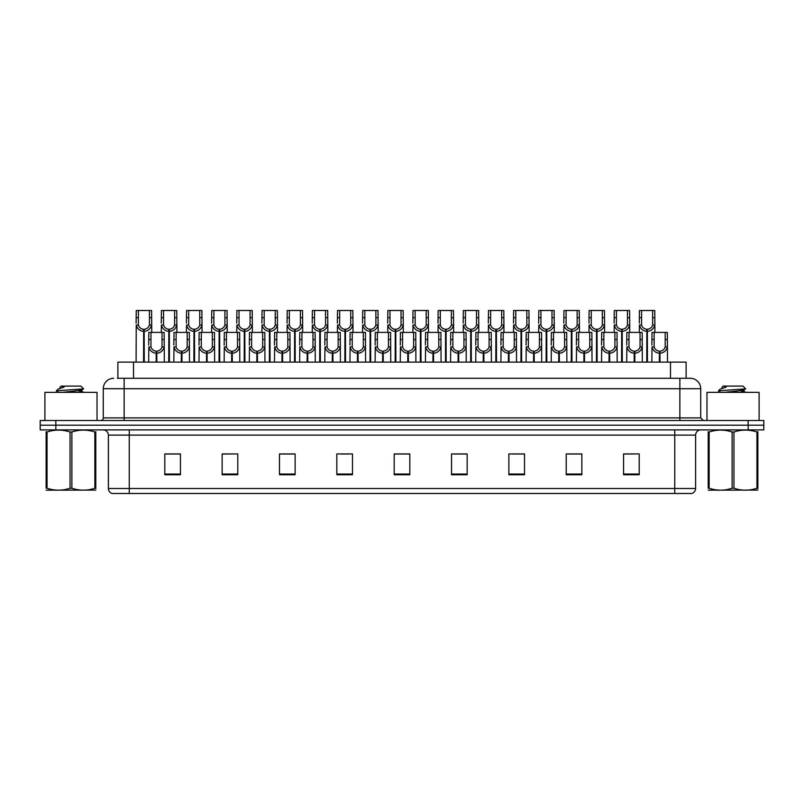 <?xml version="1.0" encoding="UTF-8"?>
<svg xmlns="http://www.w3.org/2000/svg" width="804" height="804" viewBox="0 0 804 804"><rect width="100%" height="100%" fill="white"/><g stroke="black" fill="none" stroke-linecap="round" stroke-linejoin="round"><path stroke-width="1.21" d="M117.886 378.282L117.886 362.122L686.113 362.122L686.113 378.282M695.611 488.49C695.47 490.983 694.214 492.651 691.852 493.495L674.757 493.495L674.757 488.49L695.611 488.49L695.611 435.105A5.216 5.216 0 0 1 700.827 429.889M674.757 493.495L112.148 493.495A5.216 5.216 0 0 1 108.389 488.49L108.389 435.105C108.078 431.939 106.339 430.2 103.173 429.889M55.838 420.502L763.8 420.502L763.8 425.195L40.2 425.195L40.2 429.889L55.838 429.889L55.838 425.195L40.2 425.195L40.2 420.502L55.838 420.502L55.838 425.195L763.8 425.195L763.8 429.889L55.838 429.889M639.2 474.772L639.2 453.928L623.562 453.928L623.562 474.772L639.2 474.772M581.855 474.772L581.855 453.928L566.217 453.928L566.217 474.772L581.855 474.772M524.509 474.772L524.509 453.928L508.872 453.928L508.872 474.772L524.509 474.772M467.164 474.772L467.164 453.928L451.526 453.928L451.526 474.772L467.164 474.772M180.438 474.772L180.438 453.928L164.8 453.928L164.8 474.772L180.438 474.772M237.783 474.772L237.783 453.928L222.145 453.928L222.145 474.772L237.783 474.772M295.128 474.772L295.128 453.928L279.49 453.928L279.49 474.772L295.128 474.772M352.474 474.772L352.474 453.928L336.836 453.928L336.836 474.772L352.474 474.772M409.819 474.772L409.819 453.928L394.181 453.928L394.181 474.772L409.819 474.772M517.394 454.029L512.64 454.029M580.297 454.029L575.533 454.029M567.714 454.029L581.855 454.029M623.562 454.029L638.436 453.928M630.617 454.029L625.854 454.029M341.288 454.029L349.107 454.029M290.968 454.029L286.204 454.029M222.145 454.029L235.884 453.928M228.065 454.029L223.311 454.029M177.744 454.029L172.991 454.029M165.172 454.029L180.438 454.029M467.084 454.029L462.32 454.029M454.501 454.029L467.164 454.029M404.181 454.029L399.417 454.029M409.819 454.029L394.181 454.029M295.128 454.029L279.49 454.029M524.509 454.029L508.902 453.928M117.645 378.282L690.134 378.282M117.414 378.282L124.138 378.282L124.138 388.704L103.284 388.704L103.284 417.899A2.603 2.603 0 0 1 100.671 420.502M113.706 378.282A10.422 10.422 0 0 0 103.284 388.704M690.294 378.282A10.422 10.422 0 0 1 700.716 388.704L700.716 417.899L703.329 420.502M156.157 362.122L156.247 351.177C153.574 350.896 151.805 349.479 150.961 346.926L150.981 332.404L164.157 332.404L164.317 362.122M156.157 353.257C152.268 352.815 149.825 350.705 148.82 346.926L148.68 362.122M148.68 345.057L148.84 332.404L150.981 332.404M156.75 362.122L156.75 351.177C159.423 350.896 161.192 349.479 162.036 346.926L162.016 332.404M156.75 351.177L156.84 362.122M156.247 351.177L156.247 362.122M164.317 345.057L164.177 346.926C163.172 350.705 160.73 352.815 156.84 353.257M143.574 362.122L143.665 329.278C140.991 328.997 139.233 327.58 138.378 325.027L138.409 310.505L151.584 310.505L151.735 332.404M143.574 331.359C139.695 330.916 137.243 328.806 136.238 325.027L136.097 362.122M136.097 323.158L136.258 310.505L138.409 310.505M144.167 362.122L144.167 329.278C146.851 328.997 148.609 327.58 149.464 325.027L149.433 310.505M144.167 329.278L144.258 362.122M143.665 329.278L143.665 362.122M151.735 323.158L151.594 325.027C150.589 328.806 148.147 330.916 144.258 331.359M97.023 420.502L97.023 392.352L44.893 392.352L44.893 420.502M95.787 490.088L46.129 490.179M95.787 488.601L95.787 488.259C95.787 490.782 95.787 490.782 95.787 488.259L94.862 488.259L94.862 431.999C87.234 429.477 79.576 429.477 71.878 431.999L70.038 431.999C62.41 429.477 54.742 429.477 47.054 431.999L46.129 431.999C46.129 429.477 46.129 429.477 46.129 431.999L46.129 431.658M71.878 431.999L71.878 488.259C79.506 490.782 87.174 490.782 94.862 488.259M71.878 488.259L70.038 488.259L70.038 431.999M95.787 431.658L95.787 431.999C95.787 429.477 95.787 429.477 95.787 431.999L94.862 431.999M58.632 392.352L56.391 390.995M62.31 392.352L76.45 390.855L81.797 389.91L83.586 388.794L80.892 386.101L61.024 386.101L60.129 387.146M83.556 388.885L56.772 390.744M56.391 390.734L58.179 389.066L64.039 387.146L62.33 387.146M95.787 431.999L95.787 488.259M47.054 431.999L47.054 488.259L46.129 488.259L46.129 431.999M47.054 488.259C54.682 490.782 62.34 490.782 70.038 488.259M46.129 488.259C46.129 490.782 46.129 490.782 46.129 488.259M81.797 389.91L81.938 391.407L78.792 390.583M77.857 392.352L81.938 391.407M58.179 389.066L64.039 387.146M759.107 420.502L759.107 392.352L706.977 392.352L706.977 420.502M757.87 490.088L708.213 490.179M757.87 488.601L757.87 488.259C757.87 490.782 757.87 490.782 757.87 488.259L756.946 488.259L756.946 431.999C749.318 429.477 741.66 429.477 733.962 431.999L732.122 431.999C724.494 429.477 716.826 429.477 709.138 431.999L708.213 431.999C708.213 429.477 708.213 429.477 708.213 431.999L708.213 431.658M733.962 431.999L733.962 488.259C741.589 490.782 749.258 490.782 756.946 488.259M733.962 488.259L732.122 488.259L732.122 431.999M757.87 431.658L757.87 431.999C757.87 429.477 757.87 429.477 757.87 431.999L756.946 431.999M720.716 392.352L718.474 390.995M724.394 392.352L738.534 390.855L743.881 389.91L745.67 388.794L742.976 386.101L723.108 386.101L722.213 387.146M745.64 388.885L718.856 390.744M718.474 390.734L720.263 389.066L726.123 387.146L724.414 387.146M757.87 431.999L757.87 488.259M709.138 431.999L709.138 488.259L708.213 488.259L708.213 431.999M709.138 488.259C716.766 490.782 724.424 490.782 732.122 488.259M708.213 488.259C708.213 490.782 708.213 490.782 708.213 488.259M743.881 389.91L744.022 391.407L740.876 390.583M739.941 392.352L744.022 391.407M720.263 389.066L726.123 387.146M181.322 362.122L181.413 351.177C178.729 350.896 176.97 349.479 176.116 346.926L176.146 332.404L189.322 332.404L189.483 362.122M181.322 353.257C177.433 352.815 174.981 350.705 173.976 346.926L173.835 362.122M173.835 345.057L173.996 332.404L176.146 332.404M181.905 362.122L181.905 351.177C184.588 350.896 186.347 349.479 187.201 346.926L187.171 332.404M181.905 351.177L181.995 362.122M181.413 351.177L181.413 362.122M189.483 345.057L189.332 346.926C188.327 350.705 185.885 352.815 181.995 353.257M206.477 362.122L206.568 351.177C203.894 350.896 202.126 349.479 201.281 346.926L201.301 332.404L214.477 332.404L214.638 362.122M206.477 353.257C202.588 352.815 200.146 350.705 199.141 346.926L199 362.122M199 345.057L199.161 332.404L201.301 332.404M207.07 362.122L207.07 351.177C209.743 350.896 211.512 349.479 212.356 346.926L212.336 332.404M207.07 351.177L207.161 362.122M206.568 351.177L206.568 362.122M214.638 345.057L214.497 346.926C213.492 350.705 211.05 352.815 207.161 353.257M231.632 362.122L231.723 351.177C229.05 350.896 227.291 349.479 226.437 346.926L226.467 332.404L239.642 332.404L239.793 362.122M231.632 353.257C227.753 352.815 225.301 350.705 224.296 346.926L224.155 362.122M224.155 345.057L224.316 332.404L226.467 332.404M232.225 362.122L232.225 351.177C234.899 350.896 236.667 349.479 237.512 346.926L237.492 332.404M232.225 351.177L232.316 362.122M231.723 351.177L231.723 362.122M239.793 345.057L239.652 346.926C238.647 350.705 236.205 352.815 232.316 353.257M256.798 362.122L256.888 351.177C254.205 350.896 252.446 349.479 251.592 346.926L251.622 332.404L264.797 332.404L264.958 362.122M256.798 353.257C252.908 352.815 250.466 350.705 249.461 346.926L249.32 362.122M249.32 345.057L249.471 332.404L251.622 332.404M257.391 362.122L257.391 351.177C260.064 350.896 261.823 349.479 262.677 346.926L262.647 332.404M257.391 351.177L257.481 362.122M256.888 351.177L256.888 362.122M264.958 345.057L264.817 346.926C263.812 350.705 261.36 352.815 257.481 353.257M168.739 362.122L168.83 329.278C166.157 328.997 164.388 327.58 163.544 325.027L163.564 310.505L176.739 310.505L176.9 332.404M168.739 331.359C164.85 330.916 162.408 328.806 161.403 325.027L161.262 332.404M161.262 323.158L161.423 310.505L163.564 310.505M169.332 362.122L169.332 329.278C172.006 328.997 173.764 327.58 174.619 325.027L174.599 310.505M169.332 329.278L169.423 362.122M168.83 329.278L168.83 362.122M176.9 323.158L176.759 325.027C175.754 328.806 173.302 330.916 169.423 331.359M193.895 362.122L193.985 329.278C191.312 328.997 189.553 327.58 188.699 325.027L188.719 310.505L201.894 310.505L202.055 332.404M193.895 331.359C190.015 330.916 187.563 328.806 186.558 325.027L186.417 332.404M186.417 323.158L186.578 310.505L188.719 310.505M194.488 362.122L194.488 329.278C197.161 328.997 198.93 327.58 199.774 325.027L199.754 310.505M194.488 329.278L194.578 362.122M193.985 329.278L193.985 362.122M202.055 323.158L201.915 325.027C200.91 328.806 198.467 330.916 194.578 331.359M219.06 362.122L219.15 329.278C216.467 328.997 214.708 327.58 213.854 325.027L213.884 310.505L227.06 310.505L227.22 332.404M219.06 331.359C215.17 330.916 212.728 328.806 211.723 325.027L211.573 332.404M211.573 323.158L211.733 310.505L213.884 310.505M219.643 362.122L219.643 329.278C222.326 328.997 224.085 327.58 224.939 325.027L224.909 310.505M219.643 329.278L219.743 362.122M219.15 329.278L219.15 362.122M227.22 323.158L227.08 325.027C226.075 328.806 223.623 330.916 219.743 331.359M244.215 362.122L244.305 329.278C241.632 328.997 239.863 327.58 239.019 325.027L239.039 310.505L252.215 310.505L252.376 332.404M244.215 331.359C240.326 330.916 237.883 328.806 236.878 325.027L236.738 332.404M236.738 323.158L236.899 310.505L239.039 310.505M244.808 362.122L244.808 329.278C247.481 328.997 249.25 327.58 250.094 325.027L250.074 310.505M244.808 329.278L244.898 362.122M244.305 329.278L244.305 362.122M252.376 323.158L252.235 325.027C251.23 328.806 248.788 330.916 244.898 331.359M281.953 362.122L282.043 351.177C279.37 350.896 277.601 349.479 276.757 346.926L276.777 332.404L289.953 332.404L290.113 362.122M281.953 353.257C278.063 352.815 275.621 350.705 274.616 346.926L274.476 362.122M274.476 345.057L274.636 332.404L276.777 332.404M282.546 362.122L282.546 351.177C285.219 350.896 286.988 349.479 287.832 346.926L287.812 332.404M282.546 351.177L282.636 362.122M282.043 351.177L282.043 362.122M290.113 345.057L289.973 346.926C288.968 350.705 286.525 352.815 282.636 353.257M307.118 362.122L307.208 351.177C304.525 350.896 302.766 349.479 301.912 346.926L301.942 332.404L315.118 332.404L315.279 362.122M307.118 353.257C303.229 352.815 300.786 350.705 299.771 346.926L299.631 362.122M299.631 345.057L299.791 332.404L301.942 332.404M307.701 362.122L307.701 351.177C310.384 350.896 312.143 349.479 312.997 346.926L312.967 332.404M307.701 351.177L307.791 362.122M307.208 351.177L307.208 362.122M315.279 345.057L315.128 346.926C314.123 350.705 311.681 352.815 307.791 353.257M332.273 362.122L332.364 351.177C329.69 350.896 327.921 349.479 327.077 346.926L327.097 332.404L340.273 332.404L340.434 362.122M332.273 353.257C328.384 352.815 325.942 350.705 324.937 346.926L324.796 362.122M324.796 345.057L324.957 332.404L327.097 332.404M332.866 362.122L332.866 351.177C335.539 350.896 337.308 349.479 338.152 346.926L338.132 332.404M332.866 351.177L332.956 362.122M332.364 351.177L332.364 362.122M340.434 345.057L340.293 346.926C339.288 350.705 336.846 352.815 332.956 353.257M357.428 362.122L357.519 351.177C354.845 350.896 353.087 349.479 352.232 346.926L352.263 332.404L365.438 332.404L365.589 362.122M357.428 353.257C353.549 352.815 351.097 350.705 350.092 346.926L349.951 362.122M349.951 345.057L350.112 332.404L352.263 332.404M358.021 362.122L358.021 351.177C360.694 350.896 362.463 349.479 363.307 346.926L363.287 332.404M358.021 351.177L358.112 362.122M357.519 351.177L357.519 362.122M365.589 345.057L365.448 346.926C364.443 350.705 362.001 352.815 358.112 353.257M269.37 362.122L269.461 329.278C266.787 328.997 265.029 327.58 264.174 325.027L264.204 310.505L277.38 310.505L277.531 332.404M269.37 331.359C265.491 330.916 263.039 328.806 262.034 325.027L261.893 332.404M261.893 323.158L262.054 310.505L264.204 310.505M269.963 362.122L269.963 329.278C272.646 328.997 274.405 327.58 275.259 325.027L275.229 310.505M269.963 329.278L270.054 362.122M269.461 329.278L269.461 362.122M277.531 323.158L277.39 325.027C276.385 328.806 273.943 330.916 270.054 331.359M294.535 362.122L294.626 329.278C291.952 328.997 290.184 327.58 289.339 325.027L289.36 310.505L302.535 310.505L302.696 332.404M294.535 331.359C290.646 330.916 288.204 328.806 287.199 325.027L287.058 332.404M287.058 323.158L287.219 310.505L289.36 310.505M295.128 362.122L295.128 329.278C297.802 328.997 299.56 327.58 300.415 325.027L300.394 310.505M295.128 329.278L295.219 362.122M294.626 329.278L294.626 362.122M302.696 323.158L302.555 325.027C301.55 328.806 299.098 330.916 295.219 331.359M319.69 362.122L319.781 329.278C317.108 328.997 315.349 327.58 314.495 325.027L314.515 310.505L327.69 310.505L327.851 332.404M319.69 331.359C315.811 330.916 313.359 328.806 312.354 325.027L312.213 332.404M312.213 323.158L312.374 310.505L314.515 310.505M320.283 362.122L320.283 329.278C322.957 328.997 324.726 327.58 325.57 325.027L325.55 310.505M320.283 329.278L320.374 362.122M319.781 329.278L319.781 362.122M327.851 323.158L327.71 325.027C326.705 328.806 324.263 330.916 320.374 331.359M344.856 362.122L344.946 329.278C342.263 328.997 340.504 327.58 339.65 325.027L339.68 310.505L352.856 310.505L353.016 332.404M344.856 331.359C340.966 330.916 338.524 328.806 337.519 325.027L337.368 332.404M337.368 323.158L337.529 310.505L339.68 310.505M345.439 362.122L345.439 329.278C348.122 328.997 349.881 327.58 350.735 325.027L350.705 310.505M345.439 329.278L345.539 362.122M344.946 329.278L344.946 362.122M353.016 323.158L352.876 325.027C351.871 328.806 349.418 330.916 345.539 331.359M382.593 362.122L382.684 351.177C380.001 350.896 378.242 349.479 377.388 346.926L377.418 332.404L390.593 332.404L390.754 362.122M382.593 353.257C378.704 352.815 376.262 350.705 375.257 346.926L375.116 362.122M375.116 345.057L375.267 332.404L377.418 332.404M383.186 362.122L383.186 351.177C385.86 350.896 387.618 349.479 388.473 346.926L388.443 332.404M383.186 351.177L383.277 362.122M382.684 351.177L382.684 362.122M390.754 345.057L390.613 346.926C389.608 350.705 387.156 352.815 383.277 353.257M407.749 362.122L407.839 351.177C405.166 350.896 403.397 349.479 402.553 346.926L402.573 332.404L415.748 332.404L415.909 362.122M407.749 353.257C403.859 352.815 401.417 350.705 400.412 346.926L400.271 362.122M400.271 345.057L400.432 332.404L402.573 332.404M408.342 362.122L408.342 351.177C411.015 350.896 412.784 349.479 413.628 346.926L413.608 332.404M408.342 351.177L408.432 362.122M407.839 351.177L407.839 362.122M415.909 345.057L415.768 346.926C414.763 350.705 412.321 352.815 408.432 353.257M432.914 362.122L433.004 351.177C430.321 350.896 428.562 349.479 427.708 346.926L427.738 332.404L440.914 332.404L441.074 362.122M432.914 353.257C429.024 352.815 426.582 350.705 425.567 346.926L425.427 362.122M425.427 345.057L425.587 332.404L427.738 332.404M433.497 362.122L433.497 351.177C436.18 350.896 437.939 349.479 438.793 346.926L438.763 332.404M433.497 351.177L433.587 362.122M433.004 351.177L433.004 362.122M441.074 345.057L440.924 346.926C439.919 350.705 437.476 352.815 433.587 353.257M458.069 362.122L458.159 351.177C455.486 350.896 453.717 349.479 452.873 346.926L452.893 332.404L466.069 332.404L466.23 362.122M458.069 353.257C454.18 352.815 451.737 350.705 450.732 346.926L450.592 362.122M450.592 345.057L450.753 332.404L452.893 332.404M458.662 362.122L458.662 351.177C461.335 350.896 463.104 349.479 463.948 346.926L463.928 332.404M458.662 351.177L458.752 362.122M458.159 351.177L458.159 362.122M466.23 345.057L466.089 346.926C465.084 350.705 462.642 352.815 458.752 353.257M483.224 362.122L483.315 351.177C480.641 350.896 478.882 349.479 478.028 346.926L478.058 332.404L491.234 332.404L491.385 362.122M483.224 353.257C479.345 352.815 476.893 350.705 475.888 346.926L475.747 362.122M475.747 345.057L475.908 332.404L478.058 332.404M483.817 362.122L483.817 351.177C486.49 350.896 488.259 349.479 489.103 346.926L489.083 332.404M483.817 351.177L483.907 362.122M483.315 351.177L483.315 362.122M491.385 345.057L491.244 346.926C490.239 350.705 487.797 352.815 483.907 353.257M508.389 362.122L508.48 351.177C505.796 350.896 504.038 349.479 503.183 346.926L503.214 332.404L516.389 332.404L516.55 362.122M508.389 353.257C504.5 352.815 502.058 350.705 501.053 346.926L500.912 362.122M500.912 345.057L501.063 332.404L503.214 332.404M508.982 362.122L508.982 351.177C511.656 350.896 513.414 349.479 514.269 346.926L514.238 332.404M508.982 351.177L509.073 362.122M508.48 351.177L508.48 362.122M516.55 345.057L516.409 346.926C515.404 350.705 512.952 352.815 509.073 353.257M370.011 362.122L370.101 329.278C367.428 328.997 365.659 327.58 364.815 325.027L364.835 310.505L378.011 310.505L378.171 332.404M370.011 331.359C366.121 330.916 363.679 328.806 362.674 325.027L362.534 332.404M362.534 323.158L362.694 310.505L364.835 310.505M370.604 362.122L370.604 329.278C373.277 328.997 375.046 327.58 375.89 325.027L375.87 310.505M370.604 329.278L370.694 362.122M370.101 329.278L370.101 362.122M378.171 323.158L378.031 325.027C377.026 328.806 374.584 330.916 370.694 331.359M395.166 362.122L395.256 329.278C392.583 328.997 390.824 327.58 389.97 325.027L390 310.505L403.176 310.505L403.327 332.404M395.166 331.359C391.287 330.916 388.834 328.806 387.829 325.027L387.689 332.404M387.689 323.158L387.85 310.505L390 310.505M395.759 362.122L395.759 329.278C398.442 328.997 400.201 327.58 401.055 325.027L401.025 310.505M395.759 329.278L395.849 362.122M395.256 329.278L395.256 362.122M403.327 323.158L403.186 325.027C402.181 328.806 399.739 330.916 395.849 331.359M420.331 362.122L420.422 329.278C417.748 328.997 415.98 327.58 415.135 325.027L415.155 310.505L428.331 310.505L428.492 332.404M420.331 331.359C416.442 330.916 414 328.806 412.995 325.027L412.854 332.404M412.854 323.158L413.015 310.505L415.155 310.505M420.924 362.122L420.924 329.278C423.597 328.997 425.356 327.58 426.21 325.027L426.19 310.505M420.924 329.278L421.015 362.122M420.422 329.278L420.422 362.122M428.492 323.158L428.351 325.027C427.346 328.806 424.894 330.916 421.015 331.359M445.486 362.122L445.577 329.278C442.903 328.997 441.145 327.58 440.29 325.027L440.311 310.505L453.486 310.505L453.647 332.404M445.486 331.359C441.607 330.916 439.155 328.806 438.15 325.027L438.009 332.404M438.009 323.158L438.17 310.505L440.311 310.505M446.079 362.122L446.079 329.278C448.753 328.997 450.521 327.58 451.366 325.027L451.345 310.505M446.079 329.278L446.17 362.122M445.577 329.278L445.577 362.122M453.647 323.158L453.506 325.027C452.501 328.806 450.059 330.916 446.17 331.359M470.652 362.122L470.742 329.278C468.059 328.997 466.3 327.58 465.446 325.027L465.476 310.505L478.651 310.505L478.812 332.404M470.652 331.359C466.762 330.916 464.32 328.806 463.315 325.027L463.164 332.404M463.164 323.158L463.325 310.505L465.476 310.505M471.234 362.122L471.234 329.278C473.918 328.997 475.677 327.58 476.531 325.027L476.501 310.505M471.234 329.278L471.335 362.122M470.742 329.278L470.742 362.122M478.812 323.158L478.671 325.027C477.666 328.806 475.214 330.916 471.335 331.359M495.807 362.122L495.897 329.278C493.224 328.997 491.455 327.58 490.611 325.027L490.631 310.505L503.806 310.505L503.967 332.404M495.807 331.359C491.917 330.916 489.475 328.806 488.47 325.027L488.329 332.404M488.329 323.158L488.49 310.505L490.631 310.505M496.4 362.122L496.4 329.278C499.073 328.997 500.842 327.58 501.686 325.027L501.666 310.505M496.4 329.278L496.49 362.122M495.897 329.278L495.897 362.122M503.967 323.158L503.827 325.027C502.822 328.806 500.379 330.916 496.49 331.359M533.544 362.122L533.635 351.177C530.962 350.896 529.193 349.479 528.349 346.926L528.369 332.404L541.544 332.404L541.705 362.122M533.544 353.257C529.655 352.815 527.213 350.705 526.208 346.926L526.067 362.122M526.067 345.057L526.228 332.404L528.369 332.404M534.137 362.122L534.137 351.177C536.811 350.896 538.579 349.479 539.424 346.926L539.404 332.404M534.137 351.177L534.228 362.122M533.635 351.177L533.635 362.122M541.705 345.057L541.564 346.926C540.559 350.705 538.117 352.815 534.228 353.257M558.71 362.122L558.8 351.177C556.117 350.896 554.358 349.479 553.504 346.926L553.534 332.404L566.709 332.404L566.87 362.122M558.71 353.257C554.82 352.815 552.378 350.705 551.373 346.926L551.222 362.122M551.222 345.057L551.383 332.404L553.534 332.404M559.293 362.122L559.293 351.177C561.976 350.896 563.735 349.479 564.589 346.926L564.559 332.404M559.293 351.177L559.383 362.122M558.8 351.177L558.8 362.122M566.87 345.057L566.719 346.926C565.714 350.705 563.272 352.815 559.383 353.257M583.865 362.122L583.955 351.177C581.282 350.896 579.513 349.479 578.669 346.926L578.689 332.404L591.865 332.404L592.025 362.122M583.865 353.257C579.975 352.815 577.533 350.705 576.528 346.926L576.388 362.122M576.388 345.057L576.548 332.404L578.689 332.404M584.458 362.122L584.458 351.177C587.131 350.896 588.9 349.479 589.744 346.926L589.724 332.404M584.458 351.177L584.548 362.122M583.955 351.177L583.955 362.122M592.025 345.057L591.885 346.926C590.88 350.705 588.438 352.815 584.548 353.257M609.02 362.122L609.11 351.177C606.437 350.896 604.678 349.479 603.824 346.926L603.854 332.404L617.03 332.404L617.181 362.122M609.02 353.257C605.141 352.815 602.688 350.705 601.683 346.926L601.543 362.122M601.543 345.057L601.704 332.404L603.854 332.404M609.613 362.122L609.613 351.177C612.286 350.896 614.055 349.479 614.909 346.926L614.879 332.404M609.613 351.177L609.703 362.122M609.11 351.177L609.11 362.122M617.181 345.057L617.04 346.926C616.035 350.705 613.593 352.815 609.703 353.257M634.185 362.122L634.276 351.177C631.592 350.896 629.833 349.479 628.979 346.926L629.009 332.404L642.185 332.404L642.346 362.122M634.185 353.257C630.296 352.815 627.854 350.705 626.849 346.926L626.708 362.122M626.708 345.057L626.859 332.404L629.009 332.404M634.778 362.122L634.778 351.177C637.451 350.896 639.21 349.479 640.064 346.926L640.034 332.404M634.778 351.177L634.869 362.122M634.276 351.177L634.276 362.122M642.346 345.057L642.205 346.926C641.2 350.705 638.748 352.815 634.869 353.257M659.34 362.122L659.431 351.177C656.757 350.896 654.989 349.479 654.144 346.926L654.165 332.404L667.34 332.404L667.501 362.122M659.34 353.257C655.451 352.815 653.009 350.705 652.004 346.926L651.863 362.122M651.863 345.057L652.024 332.404L654.165 332.404M659.933 362.122L659.933 351.177C662.607 350.896 664.375 349.479 665.22 346.926L665.199 332.404M659.933 351.177L660.024 362.122M659.431 351.177L659.431 362.122M667.501 345.057L667.36 346.926C666.355 350.705 663.913 352.815 660.024 353.257M520.962 362.122L521.052 329.278C518.379 328.997 516.62 327.58 515.766 325.027L515.796 310.505L528.972 310.505L529.122 332.404M520.962 331.359C517.083 330.916 514.63 328.806 513.625 325.027L513.485 332.404M513.485 323.158L513.645 310.505L515.796 310.505M521.555 362.122L521.555 329.278C524.238 328.997 525.997 327.58 526.851 325.027L526.821 310.505M521.555 329.278L521.645 362.122M521.052 329.278L521.052 362.122M529.122 323.158L528.982 325.027C527.977 328.806 525.535 330.916 521.645 331.359M546.127 362.122L546.217 329.278C543.544 328.997 541.775 327.58 540.931 325.027L540.951 310.505L554.127 310.505L554.288 332.404M546.127 331.359C542.238 330.916 539.796 328.806 538.791 325.027L538.65 332.404M538.65 323.158L538.811 310.505L540.951 310.505M546.72 362.122L546.72 329.278C549.393 328.997 551.152 327.58 552.006 325.027L551.986 310.505M546.72 329.278L546.81 362.122M546.217 329.278L546.217 362.122M554.288 323.158L554.147 325.027C553.142 328.806 550.69 330.916 546.81 331.359M571.282 362.122L571.373 329.278C568.699 328.997 566.941 327.58 566.086 325.027L566.106 310.505L579.282 310.505L579.443 332.404M571.282 331.359C567.403 330.916 564.951 328.806 563.946 325.027L563.805 332.404M563.805 323.158L563.966 310.505L566.106 310.505M571.875 362.122L571.875 329.278C574.548 328.997 576.317 327.58 577.161 325.027L577.141 310.505M571.875 329.278L571.966 362.122M571.373 329.278L571.373 362.122M579.443 323.158L579.302 325.027C578.297 328.806 575.855 330.916 571.966 331.359M596.447 362.122L596.538 329.278C593.854 328.997 592.096 327.58 591.241 325.027L591.272 310.505L604.447 310.505L604.608 332.404M596.447 331.359C592.558 330.916 590.116 328.806 589.111 325.027L588.96 332.404M588.96 323.158L589.121 310.505L591.272 310.505M597.03 362.122L597.03 329.278C599.714 328.997 601.472 327.58 602.327 325.027L602.296 310.505M597.03 329.278L597.131 362.122M596.538 329.278L596.538 362.122M604.608 323.158L604.467 325.027C603.462 328.806 601.01 330.916 597.131 331.359M621.603 362.122L621.693 329.278C619.02 328.997 617.251 327.58 616.407 325.027L616.427 310.505L629.602 310.505L629.763 332.404M621.603 331.359C617.713 330.916 615.271 328.806 614.266 325.027L614.125 332.404M614.125 323.158L614.286 310.505L616.427 310.505M622.195 362.122L622.195 329.278C624.869 328.997 626.638 327.58 627.482 325.027L627.462 310.505M622.195 329.278L622.286 362.122M621.693 329.278L621.693 362.122M629.763 323.158L629.622 325.027C628.617 328.806 626.175 330.916 622.286 331.359M646.758 362.122L646.858 329.278C644.175 328.997 642.416 327.58 641.562 325.027L641.592 310.505L654.768 310.505L654.918 332.404M646.758 331.359C642.878 330.916 640.426 328.806 639.421 325.027L639.28 332.404M639.28 323.158L639.441 310.505L641.592 310.505M647.351 362.122L647.351 329.278C650.034 328.997 651.793 327.58 652.647 325.027L652.617 310.505M647.351 329.278L647.441 362.122M646.858 329.278L646.858 362.122M654.918 323.158L654.778 325.027C653.773 328.806 651.33 330.916 647.441 331.359M133.524 378.282L133.524 362.122M670.476 378.282L670.476 362.122M674.757 429.889L674.757 435.105L108.389 435.105M695.611 435.105L674.757 435.105L674.757 488.49L129.243 488.49L129.243 493.495M108.389 488.49L129.243 488.49L129.243 429.889M748.162 429.889L748.162 420.502M409.819 474.048L394.181 474.048M352.474 474.048L336.836 474.048M295.128 474.048L279.49 474.048M237.783 474.048L222.145 474.048M180.438 474.048L164.8 474.048M467.164 474.048L451.526 474.048M524.509 474.048L508.872 474.048M581.855 474.048L566.217 474.048M639.2 474.048L623.562 474.048M124.138 420.502L124.138 417.899L700.716 417.899M103.284 417.899L124.138 417.899L124.138 388.704L679.862 388.704L679.862 420.502M700.716 388.704L679.862 388.704L679.862 378.282M150.981 339.549L148.84 339.549M150.961 346.926L148.82 346.926M164.177 346.926L162.036 346.926M164.157 339.549L162.016 339.549M138.409 317.66L136.258 317.66M138.378 325.027L136.238 325.027M151.594 325.027L149.464 325.027M151.584 317.66L149.433 317.66M176.146 339.549L173.996 339.549M176.116 346.926L173.976 346.926M189.332 346.926L187.201 346.926M189.322 339.549L187.171 339.549M201.301 339.549L199.161 339.549M201.281 346.926L199.141 346.926M214.497 346.926L212.356 346.926M214.477 339.549L212.336 339.549M226.467 339.549L224.316 339.549M226.437 346.926L224.296 346.926M239.652 346.926L237.512 346.926M239.642 339.549L237.492 339.549M251.622 339.549L249.471 339.549M251.592 346.926L249.461 346.926M264.817 346.926L262.677 346.926M264.797 339.549L262.647 339.549M163.564 317.66L161.423 317.66M163.544 325.027L161.403 325.027M176.759 325.027L174.619 325.027M176.739 317.66L174.599 317.66M188.719 317.66L186.578 317.66M188.699 325.027L186.558 325.027M201.915 325.027L199.774 325.027M201.894 317.66L199.754 317.66M213.884 317.66L211.733 317.66M213.854 325.027L211.723 325.027M227.08 325.027L224.939 325.027M227.06 317.66L224.909 317.66M239.039 317.66L236.899 317.66M239.019 325.027L236.878 325.027M252.235 325.027L250.094 325.027M252.215 317.66L250.074 317.66M276.777 339.549L274.636 339.549M276.757 346.926L274.616 346.926M289.973 346.926L287.832 346.926M289.953 339.549L287.812 339.549M301.942 339.549L299.791 339.549M301.912 346.926L299.771 346.926M315.128 346.926L312.997 346.926M315.118 339.549L312.967 339.549M327.097 339.549L324.957 339.549M327.077 346.926L324.937 346.926M340.293 346.926L338.152 346.926M340.273 339.549L338.132 339.549M352.263 339.549L350.112 339.549M352.232 346.926L350.092 346.926M365.448 346.926L363.307 346.926M365.438 339.549L363.287 339.549M264.204 317.66L262.054 317.66M264.174 325.027L262.034 325.027M277.39 325.027L275.259 325.027M277.38 317.66L275.229 317.66M289.36 317.66L287.219 317.66M289.339 325.027L287.199 325.027M302.555 325.027L300.415 325.027M302.535 317.66L300.394 317.66M314.515 317.66L312.374 317.66M314.495 325.027L312.354 325.027M327.71 325.027L325.57 325.027M327.69 317.66L325.55 317.66M339.68 317.66L337.529 317.66M339.65 325.027L337.519 325.027M352.876 325.027L350.735 325.027M352.856 317.66L350.705 317.66M377.418 339.549L375.267 339.549M377.388 346.926L375.257 346.926M390.613 346.926L388.473 346.926M390.593 339.549L388.443 339.549M402.573 339.549L400.432 339.549M402.553 346.926L400.412 346.926M415.768 346.926L413.628 346.926M415.748 339.549L413.608 339.549M427.738 339.549L425.587 339.549M427.708 346.926L425.567 346.926M440.924 346.926L438.793 346.926M440.914 339.549L438.763 339.549M452.893 339.549L450.753 339.549M452.873 346.926L450.732 346.926M466.089 346.926L463.948 346.926M466.069 339.549L463.928 339.549M478.058 339.549L475.908 339.549M478.028 346.926L475.888 346.926M491.244 346.926L489.103 346.926M491.234 339.549L489.083 339.549M503.214 339.549L501.063 339.549M503.183 346.926L501.053 346.926M516.409 346.926L514.269 346.926M516.389 339.549L514.238 339.549M364.835 317.66L362.694 317.66M364.815 325.027L362.674 325.027M378.031 325.027L375.89 325.027M378.011 317.66L375.87 317.66M390 317.66L387.85 317.66M389.97 325.027L387.829 325.027M403.186 325.027L401.055 325.027M403.176 317.66L401.025 317.66M415.155 317.66L413.015 317.66M415.135 325.027L412.995 325.027M428.351 325.027L426.21 325.027M428.331 317.66L426.19 317.66M440.311 317.66L438.17 317.66M440.29 325.027L438.15 325.027M453.506 325.027L451.366 325.027M453.486 317.66L451.345 317.66M465.476 317.66L463.325 317.66M465.446 325.027L463.315 325.027M478.671 325.027L476.531 325.027M478.651 317.66L476.501 317.66M490.631 317.66L488.49 317.66M490.611 325.027L488.47 325.027M503.827 325.027L501.686 325.027M503.806 317.66L501.666 317.66M528.369 339.549L526.228 339.549M528.349 346.926L526.208 346.926M541.564 346.926L539.424 346.926M541.544 339.549L539.404 339.549M553.534 339.549L551.383 339.549M553.504 346.926L551.373 346.926M566.719 346.926L564.589 346.926M566.709 339.549L564.559 339.549M578.689 339.549L576.548 339.549M578.669 346.926L576.528 346.926M591.885 346.926L589.744 346.926M591.865 339.549L589.724 339.549M603.854 339.549L601.704 339.549M603.824 346.926L601.683 346.926M617.04 346.926L614.909 346.926M617.03 339.549L614.879 339.549M629.009 339.549L626.859 339.549M628.979 346.926L626.849 346.926M642.205 346.926L640.064 346.926M642.185 339.549L640.034 339.549M654.165 339.549L652.024 339.549M654.144 346.926L652.004 346.926M667.36 346.926L665.22 346.926M667.34 339.549L665.199 339.549M515.796 317.66L513.645 317.66M515.766 325.027L513.625 325.027M528.982 325.027L526.851 325.027M528.972 317.66L526.821 317.66M540.951 317.66L538.811 317.66M540.931 325.027L538.791 325.027M554.147 325.027L552.006 325.027M554.127 317.66L551.986 317.66M566.106 317.66L563.966 317.66M566.086 325.027L563.946 325.027M579.302 325.027L577.161 325.027M579.282 317.66L577.141 317.66M591.272 317.66L589.121 317.66M591.241 325.027L589.111 325.027M604.467 325.027L602.327 325.027M604.447 317.66L602.296 317.66M616.427 317.66L614.286 317.66M616.407 325.027L614.266 325.027M629.622 325.027L627.482 325.027M629.602 317.66L627.462 317.66M641.592 317.66L639.441 317.66M641.562 325.027L639.421 325.027M654.778 325.027L652.647 325.027M654.768 317.66L652.617 317.66M56.833 490.028L56.26 490.37M59.978 387.146L59.978 388.101M81.797 391.246L83.696 392.352M718.917 490.028L718.344 490.37M722.062 387.146L722.062 388.101M743.881 391.246L745.78 392.352"/></g></svg>
